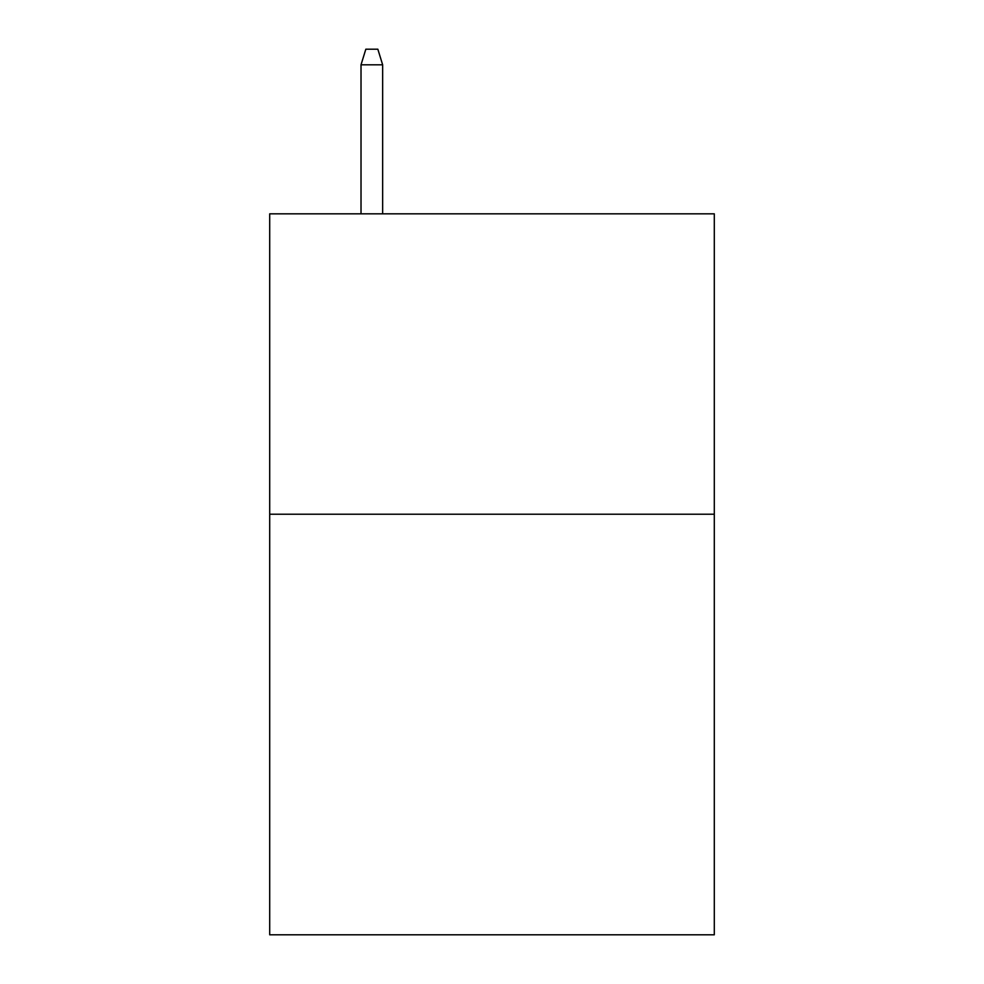 <?xml version="1.0" encoding="UTF-8"?>
<svg xmlns="http://www.w3.org/2000/svg" width="984" height="984" viewBox="0 0 984 984"><rect width="100%" height="100%" fill="white"/><g stroke="black" fill="none" stroke-linecap="round" stroke-linejoin="round"><path stroke-width="1.48" d="M714.298 514.226L714.298 934.8L269.702 934.8L269.702 213.823L714.298 213.823L714.298 514.226L269.702 514.226M382.653 213.823L382.653 64.821L361.017 64.821L361.017 213.823M361.017 64.821L365.827 49.2L377.844 49.2L382.653 64.821"/></g></svg>
